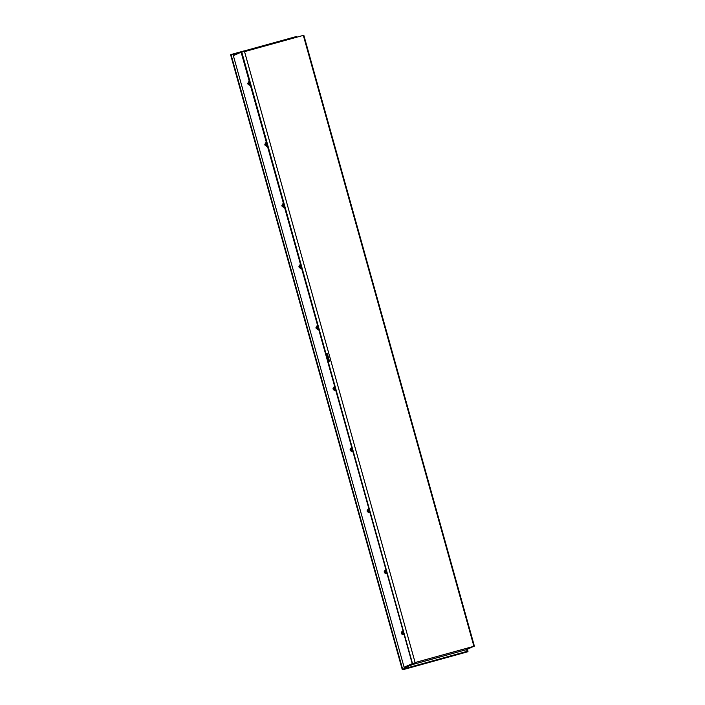 <?xml version="1.0" encoding="UTF-8"?>
<svg xmlns="http://www.w3.org/2000/svg" width="705" height="705" viewBox="0 0 705 705"><rect width="100%" height="100%" fill="white"/><g stroke="black" fill="none" stroke-linecap="round" stroke-linejoin="round"><path stroke-width="1.06" d="M466.305 649.605L473.857 646.309L415.122 662.55L473.328 646.459M415.122 662.541L473.901 646.291L466.322 649.684M303.829 35.25L474.395 646.168L303.829 35.25L244.556 51.632M326.027 355.32L326.486 354.5A0.687 0.679 -113.9 0 1 327.49 354.897L329.261 361.26M326.538 354.465A0.687 0.679 -113.9 0 1 327.446 354.923L329.226 361.321M327.869 360.484L328.415 359.867L326.327 353.928M465.758 649.834L413.412 664.304L465.855 649.798A0.59 0.582 66.1 0 0 465.935 649.772L473.478 646.423A0.59 0.582 -113.9 0 1 473.399 646.45L473.311 646.476M248.424 84.565L247.799 83.542L248.231 82.485L248.733 84.618M248.231 82.485L248.812 81.595L249.773 85.252M265.468 145.618L264.851 144.604L265.283 143.529L265.785 145.671M265.829 142.701L266.816 146.314M282.291 204.864L282.925 206.715L281.982 206.054L282.335 204.591L282.828 206.732M282.326 204.6L282.908 203.71L283.868 207.367M299.563 267.733L298.946 266.719L299.369 265.662L299.881 267.794M299.369 265.662L299.96 264.772L300.912 268.429M316.404 326.979L316.924 328.847M316.422 326.723L317.003 325.825L317.964 329.491M333.456 388.032L333.976 389.909M334.02 386.939L335.007 390.544M350.5 449.094L351.019 450.962M350.517 448.838L351.099 447.948L352.059 451.605M367.552 510.156L368.072 512.024M367.561 509.891L368.151 509.001L369.103 512.658M384.604 571.209L385.115 573.086M384.613 570.953L385.194 570.063L386.155 573.72M401.647 632.27L402.167 634.139M402.211 631.169L403.198 634.782M415.183 662.779L412.222 663.608L415.183 663.088L412.584 664.216A0.59 0.582 -113.9 0 1 411.861 663.802L415.183 662.779L244.476 51.368L241.101 52.214A0.59 0.582 -113.9 0 1 241.507 51.491L244.318 51.121L241.507 52.188M233.76 54.937A0.59 0.582 66.1 0 0 233.355 55.66L404.106 667.247A0.59 0.582 66.1 0 0 404.829 667.661L415.289 663.467M412.222 663.608L241.145 52.302M328.045 361.11L326.212 354.527A0.687 0.679 -113.9 0 1 326.591 353.725A0.687 0.679 -113.9 0 1 327.517 354.166L329.358 360.748A0.687 0.679 -113.9 0 1 328.979 361.55A0.687 0.679 -113.9 0 1 328.045 361.11L412.487 663.52M242.608 51.888L244.318 51.121M326.565 353.734A0.687 0.679 -113.9 0 1 327.473 354.183L329.305 360.766A0.687 0.679 -113.9 0 1 328.953 361.568M367.314 510.314L367.235 511.16L367.64 510.12L368.169 512.006L367.305 511.557L367.305 510.358M367.173 510.94L367.798 511.989M317.021 328.83L316.034 328.01L316.501 326.944L317.021 328.83M316.025 327.763L316.192 328.363M299.343 265.926L299.977 267.768L299.087 267.089M298.99 266.948L299.114 266.12M298.982 266.701L299.114 266.085M299.105 266.904L299.599 267.768M282.097 205.023L282.053 205.842L282.062 205.058M281.93 205.649L282.097 206.248M281.885 205.402L282.062 205.86M401.268 633.055L401.735 632.235L402.264 634.121L401.436 633.654M401.577 633.954L401.392 633.425M401.348 633.266L401.224 632.808M384.216 572.002L384.692 571.182L385.212 573.059L384.384 572.601M384.533 572.892L384.348 572.363M384.304 572.213L384.172 571.755M333.077 388.825L333.544 388.006L333.676 389.891M333.659 389.856L333.201 388.217L333.386 389.715M350.27 449.252L350.182 450.098L350.596 449.067L351.116 450.944L350.253 450.495L350.262 449.296M350.121 449.878L350.438 450.777M265.247 143.811L265.882 145.653L265.195 145.486M265.477 145.653L265.054 145.186M265.045 143.97L265.01 144.781L265.018 144.005M264.842 144.34L265.01 144.798M327.19 356.527L328.16 359.612L327.402 356.474M328.001 359.682L327.631 358.369M327.428 355.179L328.415 359.867M327.887 360.519L328.768 360.132M248.195 82.749L248.83 84.591L248.001 84.124M248.433 84.591L247.94 83.913M247.79 83.287L247.966 83.745M402.687 669.16L402.247 669.477L402.731 669.75L402.687 669.16L402.247 669.477L230.606 54.708L231.152 54.778L230.606 54.708L231.02 54.523L402.661 669.292L402.247 669.477M466.948 651.394L467.371 651.878L402.731 669.75M467.265 651.499L466.516 649.631M467.697 651.367L467.503 649.226M296.629 37.233L296.408 36.44L295.457 36.986L296.038 36.545L296.259 37.33M295.606 37.515L295.615 36.73L295.818 37.453M244.247 50.866L230.967 54.549M402.661 669.292L231.02 54.523M467.785 651.693L403.145 669.565M467.142 649.384L468.058 651.209M231.399 54.426L240.678 51.853M307.072 47.376L306.278 44.547M389.416 342.304L388.622 339.466M471.76 637.223L470.966 634.394M303.326 35.373L473.901 646.291M465.855 649.798L473.399 646.45M241.101 52.214L233.355 55.66M404.106 667.247L411.861 663.802M326.212 354.527L241.78 52.117M404.829 667.661L412.584 664.216M466.728 649.569L467.248 651.429M231.416 54.488L240.255 52.038M244.265 50.936L295.615 36.73M403.004 669.063L467.001 651.367M295.457 36.986L244.3 51.13M239.013 52.593L231.469 54.682M307.045 47.781C307.495 48.284 306.56 44.124 306.058 44.212M389.389 342.7C389.839 343.212 388.904 339.043 388.402 339.14M471.733 637.628C472.183 638.131 471.248 633.971 470.746 634.059M248.874 84.829L249.817 85.287M265.926 145.891L266.86 146.349M265.274 143.547L265.847 142.674M282.969 206.944L283.912 207.402M300.022 268.006L300.956 268.464M317.065 329.068L318.008 329.517M334.117 390.121L335.051 390.579M333.465 387.776L334.038 386.904M351.161 451.182L352.103 451.641M368.213 512.244L369.147 512.694M385.256 573.297L386.199 573.755M402.308 634.359L403.242 634.817M401.656 632.015L402.229 631.142M241.427 51.518L233.672 54.964M367.173 511.187L367.129 510.693M316.342 328.662L316.078 328.169M316.034 328.01L315.981 327.517M299.29 267.6L299.026 267.107M298.982 266.948L298.938 266.464M282.247 206.547L281.982 206.054M333.077 389.072L333.033 388.578M350.129 450.125L350.077 449.64M248.142 84.424L247.887 83.93M402.238 669.459L230.606 54.734"/></g></svg>
